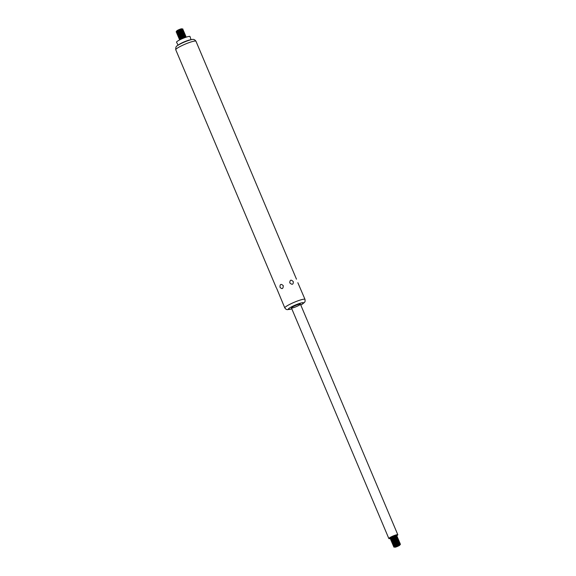 <?xml version="1.0" encoding="UTF-8"?>
<svg xmlns="http://www.w3.org/2000/svg" width="576" height="576" viewBox="0 0 576 576"><rect width="100%" height="100%" fill="white"/><g stroke="black" fill="none" stroke-linecap="round" stroke-linejoin="round"><path stroke-width="0.86" d="M396.216 536.011A4.874 0.684 157.1 0 0 397.814 534.744A4.874 0.684 157.1 0 0 394.193 535.55A4.874 0.684 157.1 0 0 389.268 537.991A4.874 0.684 157.1 0 0 388.836 538.531A4.874 0.684 157.1 0 0 390.859 538.272M390.384 538.164A3.787 0.533 -22.9 0 1 389.837 538.114A3.787 0.533 -22.9 0 1 390.175 537.689A3.787 0.533 -22.9 0 1 393.998 535.795A3.787 0.533 -22.9 0 1 396.814 535.162A3.787 0.533 -22.9 0 1 396.468 535.594M396.792 535.133A3.787 0.533 -22.9 0 1 396.727 535.262L396.252 536.04M390.838 538.207L389.966 538.114A3.787 0.533 -22.9 0 1 389.83 538.07M397.094 536.27A3.658 0.511 157.1 0 0 397.102 536.184A3.658 0.511 157.1 0 0 396.95 536.112A3.658 0.511 157.1 0 0 393.97 536.962A3.658 0.511 157.1 0 0 390.694 538.625A3.658 0.511 157.1 0 0 390.42 538.87A3.658 0.511 157.1 0 0 390.37 539.035A3.658 0.511 157.1 0 0 390.434 539.086M391.306 539.323L390.578 539.244A3.658 0.511 -22.9 0 1 390.427 539.172A3.658 0.511 -22.9 0 1 390.751 538.762A3.658 0.511 -22.9 0 1 394.445 536.933A3.658 0.511 -22.9 0 1 397.159 536.328A3.658 0.511 -22.9 0 1 397.109 536.486L396.72 537.156M397.562 537.386A3.658 0.511 157.1 0 0 397.57 537.3A3.658 0.511 157.1 0 0 397.418 537.228A3.658 0.511 157.1 0 0 394.438 538.07A3.658 0.511 157.1 0 0 391.162 539.734A3.658 0.511 157.1 0 0 390.888 539.986A3.658 0.511 157.1 0 0 390.838 540.144A3.658 0.511 157.1 0 0 390.902 540.194M391.774 540.432L391.046 540.353A3.658 0.511 -22.9 0 1 390.895 540.281A3.658 0.511 -22.9 0 1 391.219 539.878A3.658 0.511 -22.9 0 1 394.913 538.049A3.658 0.511 -22.9 0 1 397.627 537.437A3.658 0.511 -22.9 0 1 397.577 537.595L397.188 538.265M398.03 538.495A3.658 0.511 157.1 0 0 398.038 538.409A3.658 0.511 157.1 0 0 397.886 538.337A3.658 0.511 157.1 0 0 394.913 539.179A3.658 0.511 157.1 0 0 391.63 540.85A3.658 0.511 157.1 0 0 391.363 541.094A3.658 0.511 157.1 0 0 391.306 541.253A3.658 0.511 157.1 0 0 391.37 541.31M391.694 540.986A3.658 0.511 -22.9 0 1 395.381 539.158A3.658 0.511 -22.9 0 1 398.102 538.546A3.658 0.511 -22.9 0 1 398.045 538.711L397.606 539.266A2.995 0.418 -22.9 0 0 395.698 539.546A2.995 0.418 -22.9 0 0 392.386 541.152A2.995 0.418 -22.9 0 0 392.22 541.541L391.514 541.469A3.658 0.511 -22.9 0 1 391.363 541.397A3.658 0.511 -22.9 0 1 391.694 540.986M398.506 539.604A3.658 0.511 157.1 0 0 398.513 539.525A3.658 0.511 157.1 0 0 398.354 539.446A3.658 0.511 157.1 0 0 395.381 540.295A3.658 0.511 157.1 0 0 392.105 541.958A3.658 0.511 157.1 0 0 391.831 542.203A3.658 0.511 157.1 0 0 391.774 542.369A3.658 0.511 157.1 0 0 391.838 542.419M392.71 542.657L391.99 542.578A3.658 0.511 -22.9 0 1 391.831 542.506A3.658 0.511 -22.9 0 1 392.162 542.095A3.658 0.511 -22.9 0 1 395.849 540.266A3.658 0.511 -22.9 0 1 398.57 539.662A3.658 0.511 -22.9 0 1 398.513 539.82L398.131 540.49M398.974 540.72A3.658 0.511 157.1 0 0 398.981 540.634A3.658 0.511 157.1 0 0 398.83 540.562A3.658 0.511 157.1 0 0 395.849 541.404A3.658 0.511 157.1 0 0 392.573 543.067A3.658 0.511 157.1 0 0 392.299 543.319A3.658 0.511 157.1 0 0 392.249 543.478A3.658 0.511 157.1 0 0 392.314 543.528M398.534 541.505L398.549 541.483A2.995 0.418 -22.9 0 0 396.641 541.764A2.995 0.418 -22.9 0 0 393.322 543.37A2.995 0.418 -22.9 0 0 393.156 543.766L392.458 543.686A3.658 0.511 -22.9 0 1 392.306 543.614A3.658 0.511 -22.9 0 1 392.63 543.211A3.658 0.511 -22.9 0 1 396.324 541.382A3.658 0.511 -22.9 0 1 399.038 540.77A3.658 0.511 -22.9 0 1 398.981 540.929L398.599 541.598M399.442 541.829A3.658 0.511 157.1 0 0 399.449 541.742A3.658 0.511 157.1 0 0 399.298 541.67A3.658 0.511 157.1 0 0 396.317 542.513A3.658 0.511 157.1 0 0 393.041 544.183A3.658 0.511 157.1 0 0 392.767 544.428A3.658 0.511 157.1 0 0 392.717 544.586A3.658 0.511 157.1 0 0 392.782 544.644M393.653 544.874L392.926 544.802A3.658 0.511 -22.9 0 1 392.774 544.73A3.658 0.511 -22.9 0 1 393.098 544.32A3.658 0.511 -22.9 0 1 396.792 542.491A3.658 0.511 -22.9 0 1 399.506 541.879A3.658 0.511 -22.9 0 1 399.456 542.045L399.067 542.707M399.91 542.938A3.658 0.511 157.1 0 0 399.917 542.858A3.658 0.511 157.1 0 0 399.766 542.779A3.658 0.511 157.1 0 0 396.785 543.629A3.658 0.511 157.1 0 0 393.509 545.292A3.658 0.511 157.1 0 0 393.235 545.537A3.658 0.511 157.1 0 0 393.185 545.702A3.658 0.511 157.1 0 0 393.25 545.753M394.121 545.99L393.394 545.911A3.658 0.511 -22.9 0 1 393.242 545.839A3.658 0.511 -22.9 0 1 393.566 545.429A3.658 0.511 -22.9 0 1 397.26 543.6A3.658 0.511 -22.9 0 1 399.974 542.995A3.658 0.511 -22.9 0 1 399.924 543.154L399.535 543.823M400.378 544.054A3.658 0.511 157.1 0 0 400.385 543.967A3.658 0.511 157.1 0 0 400.234 543.895A3.658 0.511 157.1 0 0 397.26 544.738A3.658 0.511 157.1 0 0 393.977 546.401A3.658 0.511 157.1 0 0 393.71 546.653A3.658 0.511 157.1 0 0 393.653 546.811A3.658 0.511 157.1 0 0 393.718 546.862M394.589 547.099L393.862 547.02A3.658 0.511 -22.9 0 1 393.71 546.948A3.658 0.511 -22.9 0 1 394.034 546.545A3.658 0.511 -22.9 0 1 397.728 544.716A3.658 0.511 -22.9 0 1 400.45 544.104A3.658 0.511 -22.9 0 1 400.392 544.262L399.96 544.867A2.909 0.41 157.1 0 0 397.822 545.328A2.909 0.41 157.1 0 0 394.855 546.797A2.909 0.41 157.1 0 0 394.596 547.128A2.909 0.41 157.1 0 0 394.711 547.178A2.909 0.41 157.1 0 0 394.834 547.178M395.042 546.84A2.729 0.382 -22.9 0 1 398.102 545.364A2.729 0.382 -22.9 0 1 399.787 545.141A2.729 0.382 -22.9 0 1 397.462 546.437A2.729 0.382 -22.9 0 1 394.913 547.2A2.729 0.382 -22.9 0 1 395.042 546.84M176.681 33.062A3.658 0.511 -22.9 0 1 176.616 33.005A3.658 0.511 -22.9 0 1 176.666 32.846A3.658 0.511 -22.9 0 1 176.94 32.602A3.658 0.511 -22.9 0 1 180.216 30.931A3.658 0.511 -22.9 0 1 183.197 30.089A3.658 0.511 -22.9 0 1 183.348 30.161A3.658 0.511 -22.9 0 1 183.341 30.247M177.552 33.293L176.825 33.221A3.658 0.511 -22.9 0 1 176.674 33.142A3.658 0.511 -22.9 0 1 176.998 32.738A3.658 0.511 -22.9 0 1 180.691 30.91A3.658 0.511 -22.9 0 1 183.406 30.298A3.658 0.511 -22.9 0 1 183.355 30.463L182.916 31.018L183.665 31.198A3.658 0.511 -22.9 0 1 183.816 31.27A3.658 0.511 -22.9 0 1 183.809 31.356M177.149 34.171A3.658 0.511 -22.9 0 1 177.084 34.121A3.658 0.511 -22.9 0 1 177.134 33.955A3.658 0.511 -22.9 0 1 177.408 33.71A3.658 0.511 -22.9 0 1 180.684 32.047A3.658 0.511 -22.9 0 1 183.665 31.198M178.02 34.409L177.293 34.33A3.658 0.511 -22.9 0 1 177.142 34.258A3.658 0.511 -22.9 0 1 177.466 33.847A3.658 0.511 -22.9 0 1 181.159 32.018A3.658 0.511 -22.9 0 1 183.874 31.414A3.658 0.511 -22.9 0 1 183.823 31.572L183.434 32.242M177.617 35.28A3.658 0.511 -22.9 0 1 177.552 35.23A3.658 0.511 -22.9 0 1 177.61 35.071A3.658 0.511 -22.9 0 1 177.876 34.819A3.658 0.511 -22.9 0 1 181.159 33.156A3.658 0.511 -22.9 0 1 184.133 32.314A3.658 0.511 -22.9 0 1 184.284 32.386A3.658 0.511 -22.9 0 1 184.277 32.472M178.466 35.518L177.761 35.438A3.658 0.511 -22.9 0 1 177.61 35.366A3.658 0.511 -22.9 0 1 177.941 34.963A3.658 0.511 -22.9 0 1 181.627 33.134A3.658 0.511 -22.9 0 1 184.349 32.522A3.658 0.511 -22.9 0 1 184.291 32.681L183.91 33.35M178.085 36.396A3.658 0.511 -22.9 0 1 178.02 36.338A3.658 0.511 -22.9 0 1 178.078 36.18A3.658 0.511 -22.9 0 1 178.351 35.935A3.658 0.511 -22.9 0 1 181.627 34.265A3.658 0.511 -22.9 0 1 184.601 33.422A3.658 0.511 -22.9 0 1 184.759 33.494A3.658 0.511 -22.9 0 1 184.752 33.581M178.956 36.626L178.236 36.554A3.658 0.511 -22.9 0 1 178.078 36.475A3.658 0.511 -22.9 0 1 178.409 36.072A3.658 0.511 -22.9 0 1 182.095 34.243A3.658 0.511 -22.9 0 1 184.817 33.631A3.658 0.511 -22.9 0 1 184.759 33.797L184.378 34.459M178.56 37.505A3.658 0.511 -22.9 0 1 178.488 37.454A3.658 0.511 -22.9 0 1 178.546 37.289A3.658 0.511 -22.9 0 1 178.819 37.044A3.658 0.511 -22.9 0 1 182.095 35.381A3.658 0.511 -22.9 0 1 185.076 34.531A3.658 0.511 -22.9 0 1 185.227 34.603A3.658 0.511 -22.9 0 1 185.22 34.69M179.431 37.742L178.704 37.663A3.658 0.511 -22.9 0 1 178.553 37.591A3.658 0.511 -22.9 0 1 178.877 37.181A3.658 0.511 -22.9 0 1 182.57 35.352A3.658 0.511 -22.9 0 1 185.285 34.747A3.658 0.511 -22.9 0 1 185.227 34.906L184.846 35.575M179.028 38.614A3.658 0.511 -22.9 0 1 178.963 38.563A3.658 0.511 -22.9 0 1 179.014 38.405A3.658 0.511 -22.9 0 1 179.287 38.153A3.658 0.511 -22.9 0 1 182.563 36.49A3.658 0.511 -22.9 0 1 185.544 35.647A3.658 0.511 -22.9 0 1 185.695 35.719A3.658 0.511 -22.9 0 1 185.688 35.806M179.899 38.851L179.172 38.772A3.658 0.511 -22.9 0 1 179.021 38.7A3.658 0.511 -22.9 0 1 179.345 38.297A3.658 0.511 -22.9 0 1 183.038 36.468A3.658 0.511 -22.9 0 1 185.753 35.856A3.658 0.511 -22.9 0 1 185.702 36.014L185.314 36.684M179.496 39.73A3.658 0.511 -22.9 0 1 179.431 39.672A3.658 0.511 -22.9 0 1 179.482 39.514A3.658 0.511 -22.9 0 1 179.755 39.269A3.658 0.511 -22.9 0 1 183.031 37.598A3.658 0.511 -22.9 0 1 186.012 36.756A3.658 0.511 -22.9 0 1 186.163 36.828A3.658 0.511 -22.9 0 1 186.156 36.914M179.698 39.888L179.64 39.888A3.658 0.511 -22.9 0 1 179.489 39.816A3.658 0.511 -22.9 0 1 179.813 39.406A3.658 0.511 -22.9 0 1 183.506 37.577A3.658 0.511 -22.9 0 1 186.221 36.965A3.658 0.511 -22.9 0 1 186.17 37.13L186.134 37.174M200.93 52.999L201.233 53.719M289.778 282.866C289.922 279.756 291.096 279.36 293.306 281.686C293.335 284.666 292.162 285.055 289.778 282.866M280.03 287.33C279.871 284.141 280.944 283.572 283.255 285.638C283.183 288.871 282.11 289.44 280.03 287.33M276.66 288.353L284.81 307.937A10.966 1.541 -22.9 0 1 285.79 306.713A10.966 1.541 -22.9 0 1 296.863 301.226A10.966 1.541 -22.9 0 1 305.014 299.398L297.835 282.694M178.114 45.194L176.537 42.221A7.308 1.022 -22.9 0 1 177.185 41.393A7.308 1.022 -22.9 0 1 184.608 37.721A7.308 1.022 -22.9 0 1 190.008 36.533L191.038 39.73M178.87 44.654A6.991 0.979 -22.9 0 1 179.014 44.546A6.991 0.979 -22.9 0 1 189.943 39.931L191.686 39.614A9.022 1.267 -22.9 0 0 177.574 45.576L177.343 45.749C176.148 46.08 175.622 47.426 175.766 49.788A10.966 1.541 -22.9 0 1 176.746 48.564A10.966 1.541 -22.9 0 1 187.819 43.078A10.966 1.541 -22.9 0 1 195.97 41.256C194.839 39.557 193.414 39.01 191.686 39.614M291.866 307.411A4.874 0.684 -22.9 0 1 296.791 304.97A4.874 0.684 -22.9 0 1 300.413 304.164A4.874 0.684 -22.9 0 1 296.186 306.684A4.874 0.684 -22.9 0 1 291.434 307.951A4.874 0.684 -22.9 0 1 291.866 307.411M177.084 32.184L176.357 32.105A3.658 0.511 -22.9 0 1 176.206 32.033A3.658 0.511 -22.9 0 1 176.53 31.63A3.658 0.511 -22.9 0 1 180.223 29.801A3.658 0.511 -22.9 0 1 182.938 29.189A3.658 0.511 -22.9 0 1 182.88 29.347L182.448 29.902L183.197 30.089M176.213 31.946A3.658 0.511 -22.9 0 1 176.148 31.896A3.658 0.511 -22.9 0 1 176.198 31.738A3.658 0.511 -22.9 0 1 176.472 31.486A3.658 0.511 -22.9 0 1 179.748 29.822A3.658 0.511 -22.9 0 1 182.729 28.98A3.658 0.511 -22.9 0 1 182.88 29.052A3.658 0.511 -22.9 0 1 182.873 29.138M176.897 30.816A2.909 0.41 157.1 0 0 176.681 31.018A2.909 0.41 157.1 0 0 176.63 31.133A2.909 0.41 157.1 0 0 176.652 31.162A2.995 0.418 -22.9 0 1 176.875 30.96A2.995 0.418 -22.9 0 1 179.561 29.592A2.995 0.418 -22.9 0 1 182.002 28.901A2.909 0.41 157.1 0 0 181.994 28.872A2.909 0.41 157.1 0 0 181.879 28.822A2.909 0.41 157.1 0 0 179.503 29.491A2.909 0.41 157.1 0 0 176.897 30.816M176.76 30.931A2.729 0.382 -22.9 0 1 176.803 30.859A2.729 0.382 -22.9 0 1 177.005 30.672A2.729 0.382 -22.9 0 1 179.453 29.434A2.729 0.382 -22.9 0 1 181.678 28.8A2.729 0.382 -22.9 0 1 181.757 28.822M390.42 538.87L390.874 538.301A2.995 0.418 -22.9 0 1 391.097 538.092A2.995 0.418 -22.9 0 1 393.782 536.731A2.995 0.418 -22.9 0 1 396.223 536.04L396.95 536.112M390.859 538.322L390.809 538.207A2.995 0.418 -22.9 0 1 390.982 537.818A2.995 0.418 -22.9 0 1 394.294 536.213A2.995 0.418 -22.9 0 1 396.202 535.932L396.187 535.946M390.888 539.986L391.342 539.41A2.995 0.418 -22.9 0 1 391.565 539.208A2.995 0.418 -22.9 0 1 394.25 537.84A2.995 0.418 -22.9 0 1 396.691 537.149L397.418 537.228M391.327 539.431L391.277 539.316A2.995 0.418 -22.9 0 1 391.45 538.927A2.995 0.418 -22.9 0 1 394.762 537.322A2.995 0.418 -22.9 0 1 396.67 537.041L396.655 537.062M391.363 541.094L391.81 540.518A2.995 0.418 -22.9 0 1 392.033 540.317A2.995 0.418 -22.9 0 1 394.718 538.949A2.995 0.418 -22.9 0 1 397.159 538.258L397.886 538.337M391.795 540.547L391.745 540.425A2.995 0.418 -22.9 0 1 391.918 540.036A2.995 0.418 -22.9 0 1 395.23 538.43A2.995 0.418 -22.9 0 1 397.138 538.15L397.123 538.171M391.831 542.203L392.278 541.634A2.995 0.418 -22.9 0 1 392.501 541.426A2.995 0.418 -22.9 0 1 395.186 540.065A2.995 0.418 -22.9 0 1 397.634 539.374L398.354 539.446M392.299 543.319L392.753 542.743A2.995 0.418 -22.9 0 1 392.976 542.542A2.995 0.418 -22.9 0 1 395.662 541.174A2.995 0.418 -22.9 0 1 398.102 540.482L398.83 540.562M392.731 542.765L392.681 542.65A2.995 0.418 -22.9 0 1 392.854 542.261A2.995 0.418 -22.9 0 1 396.173 540.655A2.995 0.418 -22.9 0 1 398.081 540.374L398.066 540.396M392.767 544.428L393.221 543.852A2.995 0.418 -22.9 0 1 393.444 543.65A2.995 0.418 -22.9 0 1 396.13 542.282A2.995 0.418 -22.9 0 1 398.57 541.591L399.298 541.67M393.235 545.537L393.689 544.968A2.995 0.418 -22.9 0 1 393.912 544.759A2.995 0.418 -22.9 0 1 396.598 543.398A2.995 0.418 -22.9 0 1 399.038 542.707L399.766 542.779M393.674 544.99L393.624 544.874A2.995 0.418 -22.9 0 1 393.797 544.486A2.995 0.418 -22.9 0 1 397.109 542.88A2.995 0.418 -22.9 0 1 399.017 542.599L399.002 542.614M393.71 546.653L394.157 546.077A2.995 0.418 -22.9 0 1 394.38 545.875A2.995 0.418 -22.9 0 1 397.066 544.507A2.995 0.418 -22.9 0 1 399.506 543.816L400.234 543.895M394.142 546.098L394.092 545.983A2.995 0.418 -22.9 0 1 394.265 545.594A2.995 0.418 -22.9 0 1 397.577 543.989A2.995 0.418 -22.9 0 1 399.485 543.708L399.47 543.73M394.596 547.128L394.56 547.092A2.995 0.418 -22.9 0 1 394.733 546.703A2.995 0.418 -22.9 0 1 398.045 545.098A2.995 0.418 -22.9 0 1 399.96 544.817L399.938 544.838M177.386 45.72A9.022 1.267 -22.9 0 1 177.574 45.576L179.014 44.546M291.802 308.83A8.345 1.174 -22.9 0 1 288.979 308.376A8.345 1.174 -22.9 0 1 300.694 303.091A8.345 1.174 -22.9 0 1 300.78 305.035M180.986 39.254A2.995 0.418 -22.9 0 1 184.781 37.656M185.263 36.569A2.995 0.418 -22.9 0 0 183.355 36.85A2.995 0.418 -22.9 0 0 180.043 38.455A2.995 0.418 -22.9 0 0 179.87 38.851L179.921 38.966A2.995 0.418 -22.9 0 1 180.158 38.736A2.995 0.418 -22.9 0 1 182.844 37.368A2.995 0.418 -22.9 0 1 185.285 36.677L186.012 36.756M184.781 35.482L184.795 35.453A2.995 0.418 -22.9 0 0 182.887 35.741A2.995 0.418 -22.9 0 0 179.568 37.346A2.995 0.418 -22.9 0 0 179.402 37.735L179.446 37.85A2.995 0.418 -22.9 0 1 179.69 37.627A2.995 0.418 -22.9 0 1 182.376 36.259A2.995 0.418 -22.9 0 1 184.817 35.568L185.544 35.647M178.546 37.289L178.999 36.72A2.995 0.418 -22.9 0 1 179.222 36.511A2.995 0.418 -22.9 0 1 181.908 35.15A2.995 0.418 -22.9 0 1 184.349 34.459L185.076 34.531M178.978 36.742L178.927 36.626A2.995 0.418 -22.9 0 1 179.1 36.238A2.995 0.418 -22.9 0 1 182.412 34.632A2.995 0.418 -22.9 0 1 184.327 34.344L184.313 34.366M178.078 36.18L178.524 35.604A2.995 0.418 -22.9 0 1 178.747 35.402A2.995 0.418 -22.9 0 1 181.433 34.034A2.995 0.418 -22.9 0 1 183.881 33.343L184.601 33.422M178.488 35.518L178.459 35.51A2.995 0.418 -22.9 0 1 178.632 35.122A2.995 0.418 -22.9 0 1 181.944 33.516A2.995 0.418 -22.9 0 1 183.859 33.235L183.838 33.257M177.61 35.071L178.056 34.495A2.995 0.418 -22.9 0 1 178.279 34.294A2.995 0.418 -22.9 0 1 180.965 32.926A2.995 0.418 -22.9 0 1 183.406 32.234L184.133 32.314M178.042 34.517L177.991 34.402A2.995 0.418 -22.9 0 1 178.164 34.013A2.995 0.418 -22.9 0 1 181.476 32.407A2.995 0.418 -22.9 0 1 183.384 32.126L183.37 32.148M177.134 33.955L177.588 33.386A2.995 0.418 -22.9 0 1 177.811 33.178A2.995 0.418 -22.9 0 1 180.497 31.817A2.995 0.418 -22.9 0 1 182.938 31.126M177.574 33.408L177.523 33.293A2.995 0.418 -22.9 0 1 177.696 32.904A2.995 0.418 -22.9 0 1 181.008 31.298A2.995 0.418 -22.9 0 1 182.916 31.01M176.666 32.846L177.12 32.27A2.995 0.418 -22.9 0 1 177.343 32.069A2.995 0.418 -22.9 0 1 180.029 30.701A2.995 0.418 -22.9 0 1 182.47 30.01M177.106 32.299L177.055 32.177A2.995 0.418 -22.9 0 1 177.228 31.788A2.995 0.418 -22.9 0 1 180.54 30.182A2.995 0.418 -22.9 0 1 182.448 29.902M397.814 534.744L300.413 304.164M388.836 538.531L291.434 307.951M296.474 279.18L195.97 41.256M276.271 287.719L175.766 49.788M305.014 299.398L305.114 301.32L304.524 302.414L300.794 305.071M291.816 308.866L287.273 309.679L286.114 309.334L284.81 307.937M179.935 38.938L179.482 39.514M179.467 37.829L179.014 38.405M176.652 31.162L176.198 31.738M181.994 28.872L182.729 28.98"/></g></svg>
